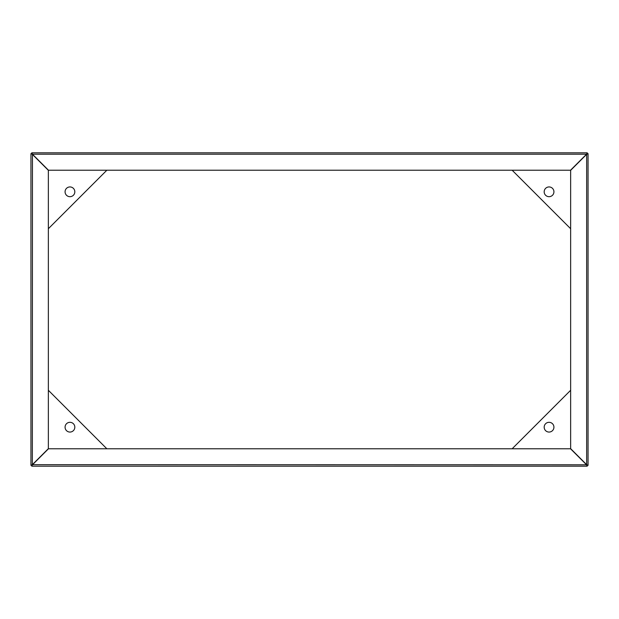 <?xml version="1.0" encoding="UTF-8"?>
<svg xmlns="http://www.w3.org/2000/svg" width="619" height="619" viewBox="0 0 619 619"><rect width="100%" height="100%" fill="white"/><g stroke="black" fill="none" stroke-linecap="round" stroke-linejoin="round"><path stroke-width="0.93" d="M587.354 465.372L586.657 464.676L588.05 465.372L586.541 464.792L587.238 466.184L31.762 466.184L32.459 464.792L48.475 448.775L570.525 448.775L586.541 464.792L587.083 466.099M31.762 465.488L32.459 464.792L31.762 466.184M587.354 153.628L586.657 154.324L586.657 464.676L570.641 448.659L570.641 170.341L587.354 153.628L588.05 153.628L588.05 465.372M587.238 153.512L586.541 154.208L587.238 152.816L586.657 154.324L587.965 153.783M586.541 464.792L32.343 464.676L30.95 465.372L30.95 153.628L32.343 154.324L48.359 170.341L48.359 448.659L32.343 464.676L31.035 465.217M31.646 153.628L32.343 154.324L30.95 153.628M31.917 152.901L32.459 154.208L586.541 154.208L570.525 170.225L48.475 170.225L31.762 153.512L31.762 152.816L587.238 152.816M549.053 186.938A4.875 4.875 0 0 1 553.928 191.813A4.875 4.875 0 0 1 549.053 196.687A4.875 4.875 0 0 1 544.178 191.813A4.875 4.875 0 0 1 549.053 186.938M570.641 228.721L512.145 170.225M553.928 427.187A4.875 4.875 0 0 1 549.053 432.062A4.875 4.875 0 0 1 544.178 427.187A4.875 4.875 0 0 1 549.053 422.313A4.875 4.875 0 0 1 553.928 427.187M512.145 448.775L570.641 390.279M69.947 186.938A4.875 4.875 0 0 0 65.072 191.813A4.875 4.875 0 0 0 69.947 196.687A4.875 4.875 0 0 0 74.822 191.813A4.875 4.875 0 0 0 69.947 186.938M32.459 154.208L32.343 464.676M48.359 228.721L106.855 170.225M65.072 427.187A4.875 4.875 0 0 0 69.947 432.062A4.875 4.875 0 0 0 74.822 427.187A4.875 4.875 0 0 0 69.947 422.313A4.875 4.875 0 0 0 65.072 427.187M106.855 448.775L48.359 390.279"/></g></svg>
